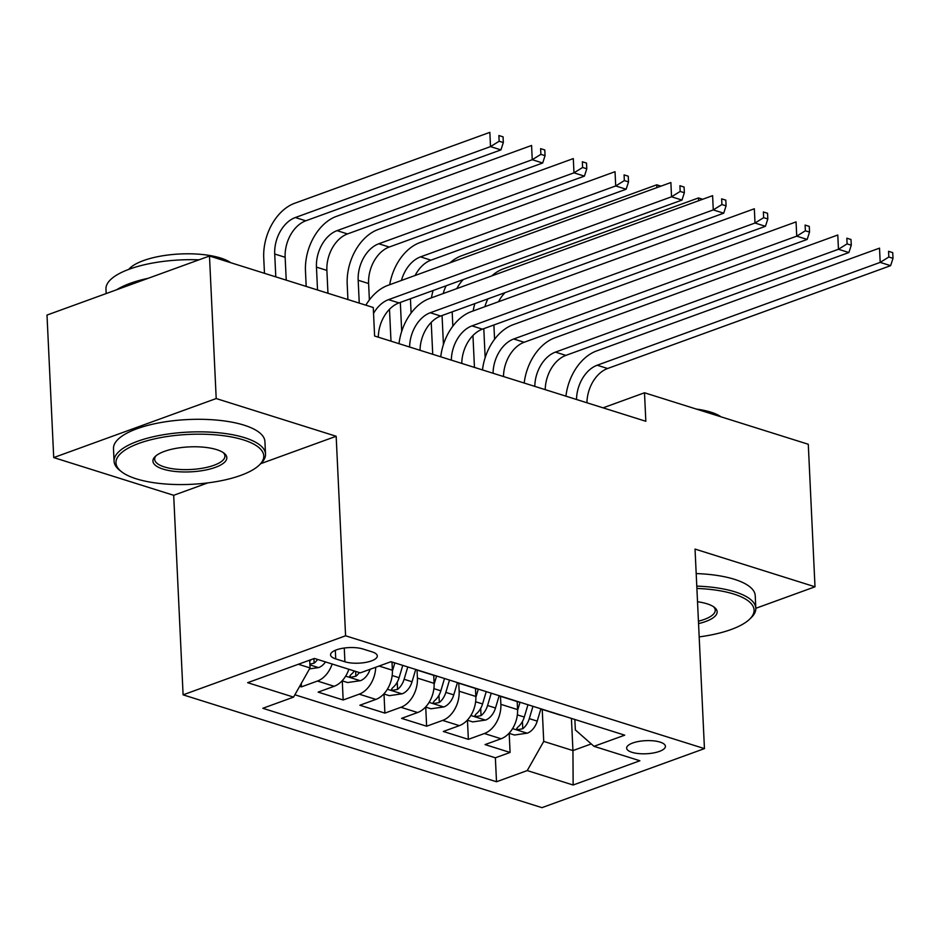 <?xml version="1.0" encoding="UTF-8"?>
<svg xmlns="http://www.w3.org/2000/svg" width="940" height="940" viewBox="0 0 940 940"><rect width="100%" height="100%" fill="white"/><g stroke="black" fill="none" stroke-linecap="round" stroke-linejoin="round"><path stroke-width="1.41" d="M660.08 742.107A19.399 6.557 177.3 0 0 638.695 741.448A19.399 6.557 177.3 0 0 626.651 748.123A19.399 6.557 177.3 0 0 631.986 752.317A19.399 6.557 177.3 0 0 653.359 752.975A19.399 6.557 177.3 0 0 665.414 746.301A19.399 6.557 177.3 0 0 660.08 742.107M183.1 694.836L541.969 807.648L704.448 748.616L345.579 635.793L183.1 694.836L173.689 495.298L207.881 482.878M260.721 463.679L336.168 436.266L216.2 398.548L53.721 457.58L173.689 495.298M53.721 457.58L47 315.065L209.479 256.021L216.2 398.548M299.66 686.318L301.435 686.87L301.282 683.451M348.869 669.268A24.252 16.803 107.5 0 1 334.158 686.294L318.131 692.122L343.171 699.995L342.266 680.889M392.004 662.195L392.38 670.22A24.252 16.803 -72.5 0 1 375.882 699.407L359.856 705.235L384.895 713.107L384.002 694.002M433.728 675.32L434.104 683.345A24.252 16.803 -72.5 0 1 417.619 712.532L401.591 718.36L426.631 726.221L425.726 707.115M475.452 688.433L475.84 696.458A24.252 16.803 -72.5 0 1 459.343 725.645L443.316 731.473L468.355 739.345L467.45 720.24M209.479 256.021L373.262 307.509L374.602 336.015L645.839 421.285L644.499 392.779L603.069 407.843M335.721 658.893L344.91 661.772A18.8 6.345 177.3 0 0 365.625 662.418A18.8 6.345 177.3 0 0 377.293 655.944A18.8 6.345 177.3 0 0 372.134 651.878L362.957 649A18.8 6.345 177.3 0 0 342.231 648.353A18.8 6.345 177.3 0 0 330.563 654.827A18.8 6.345 177.3 0 0 335.721 658.893L335.322 650.292M574.857 719.476L575.351 729.91L593.986 746.325L624.724 735.162L391.04 661.689L360.302 672.864L314.406 658.435L247.655 682.687L293.562 697.116L262.824 708.29L496.508 781.751L527.246 770.577L543.731 741.402L572.942 750.578L591.26 743.928M593.986 746.325L639.893 760.754L573.141 785.018L527.246 770.577M500.491 696.293L500.867 704.33A24.252 16.803 107.5 0 1 484.382 733.517L468.355 739.345M517.188 701.557L517.564 709.582L500.867 704.33M458.767 683.168L459.143 691.217A24.252 16.803 107.5 0 1 442.658 720.404L426.631 726.221M417.031 670.056L417.419 678.093A24.252 16.803 107.5 0 1 400.922 707.28L384.895 713.107M332.173 664.016A24.252 16.803 107.5 0 1 317.462 681.042L301.435 686.87M294.878 694.777L495.368 757.805L510.079 752.458L509.186 733.353M517.564 709.582A24.252 16.803 -72.5 0 1 501.079 738.769L485.052 744.586L510.079 752.458M375.706 667.271A24.252 16.803 107.5 0 1 359.197 694.167L343.171 699.995M394.636 662.829A24.252 16.803 107.5 0 1 392.556 662.371L390.746 661.807M298.368 664.263L310.047 667.929L293.562 697.116M309.683 660.15L310.047 667.929M755.831 608.298L815.004 586.795L808.283 444.268L644.499 392.779M815.004 586.795L695.036 549.077L704.448 748.616M336.168 436.266L345.579 635.793M571.426 718.407L572.942 750.578L573.141 785.018M542.227 709.406L543.731 741.402M419.675 670.69A24.252 16.803 107.5 0 1 417.595 670.243A24.252 16.803 107.5 0 1 415.633 669.421M417.595 670.243L434.28 675.496A24.252 16.803 -72.5 0 0 436.36 675.942M461.399 683.815A24.252 16.803 107.5 0 1 459.319 683.368A24.252 16.803 107.5 0 1 457.357 682.546M459.319 683.368L476.016 688.609A24.252 16.803 -72.5 0 0 478.096 689.067M503.135 696.928A24.252 16.803 107.5 0 1 501.055 696.481A24.252 16.803 107.5 0 1 499.081 695.659M501.055 696.481L517.74 701.734A24.252 16.803 -72.5 0 0 519.82 702.18M544.859 710.053A24.252 16.803 107.5 0 1 542.779 709.594A24.252 16.803 107.5 0 1 540.817 708.784M495.368 757.805L496.508 781.751M542.779 709.594L559.476 714.846A24.252 16.803 -72.5 0 0 561.556 715.293M373.532 313.384A30.315 20.997 107.5 0 1 388.537 299.637L671.548 196.789L670.878 182.536L387.856 285.384A45.473 31.49 -72.5 0 0 365.848 305.183M378.315 337.178A30.315 20.997 107.5 0 1 398.971 302.915L681.982 200.067L671.548 196.789L680.184 191.431L684.355 192.735L684.085 187.037L679.914 185.721L680.184 191.431M679.914 185.721L684.085 187.037M681.982 200.067L684.355 192.735M309.507 668.904L318.789 667.553A16.074 11.127 -72.5 0 0 325.522 661.925M286.23 280.155L285.149 257.29A30.315 20.997 107.5 0 1 305.77 220.806L500.95 149.883L490.515 146.605L489.846 132.352L294.655 203.275A45.473 31.49 -72.5 0 0 263.74 257.995L264.469 273.305M309.871 664.169L314.124 663.158A16.074 11.127 -72.5 0 0 317.591 659.434M311.222 659.586A16.074 11.127 107.5 0 1 309.73 661.079M275.796 276.877L274.715 254.012A30.315 20.997 107.5 0 1 295.336 217.528L490.515 146.605L499.152 141.235L503.335 142.551L503.065 136.84L498.893 135.536L499.152 141.235M498.893 135.536L503.065 136.84M500.95 149.883L503.335 142.551M243.448 439.908A73.978 24.992 177.3 0 0 149.906 440.002A73.978 24.992 177.3 0 0 121.331 471.586A73.978 24.992 177.3 0 0 136.3 478.836A73.978 24.992 177.3 0 0 259.276 465.077A73.978 24.992 177.3 0 0 243.448 439.908M121.331 471.586L119.556 470.176A75.799 25.603 -2.7 0 1 114.081 461.235A75.799 25.603 -2.7 0 1 161.151 435.138A75.799 25.603 -2.7 0 1 244.682 437.711A75.799 25.603 -2.7 0 1 265.515 454.091A75.799 25.603 -2.7 0 1 260.897 463.502L259.276 465.077M216.67 449.637A36.989 12.49 -2.7 0 1 224.155 453.268A36.989 12.49 -2.7 0 1 209.867 469.06A36.989 12.49 -2.7 0 1 163.09 469.107A36.989 12.49 -2.7 0 1 155.182 456.523A36.989 12.49 -2.7 0 1 216.67 449.637M156.075 455.736A35.168 11.879 177.3 0 0 154.665 459.319A35.168 11.879 177.3 0 0 164.324 466.922A35.168 11.879 177.3 0 0 203.087 468.108A35.168 11.879 177.3 0 0 224.93 456.006A35.168 11.879 177.3 0 0 223.191 452.563M106.173 293.562L105.962 289.062A75.799 25.603 -2.7 0 1 199.01 259.828M116.642 289.755A75.799 25.603 -2.7 0 1 148.121 278.311M128.733 269.38A54.579 18.436 -2.7 0 1 168.225 254.987A54.579 18.436 -2.7 0 1 220.583 258.018A54.579 18.436 -2.7 0 1 230.746 262.707M114.081 461.235L113.493 448.686A75.799 25.603 -2.7 0 1 160.564 422.589A75.799 25.603 -2.7 0 1 244.095 425.174A75.799 25.603 -2.7 0 1 264.916 441.553L265.515 454.091M699.172 636.897A73.978 24.992 177.3 0 0 749.591 619.213A73.978 24.992 177.3 0 0 733.764 594.045A73.978 24.992 177.3 0 0 696.893 588.452M696.787 586.114A75.799 25.603 -2.7 0 1 734.998 591.859A75.799 25.603 -2.7 0 1 755.819 608.239A75.799 25.603 -2.7 0 1 751.213 617.65L749.591 619.213M697.515 601.741A36.989 12.49 -2.7 0 1 706.974 603.786A36.989 12.49 -2.7 0 1 714.471 607.405A36.989 12.49 -2.7 0 1 698.549 623.596M698.432 621.187A35.168 11.879 177.3 0 0 715.246 610.142A35.168 11.879 177.3 0 0 713.507 606.711M696.329 409.076A54.579 18.436 -2.7 0 1 710.899 412.166A54.579 18.436 -2.7 0 1 721.062 416.855M696.188 573.564A75.799 25.603 -2.7 0 1 734.41 579.31A75.799 25.603 -2.7 0 1 755.231 595.69L755.819 608.239M409.617 347.024A30.315 20.997 107.5 0 1 430.262 312.75L713.272 209.914L712.602 195.661L429.592 298.497A45.473 31.49 -72.5 0 0 399.018 343.688M420.039 350.303A30.315 20.997 107.5 0 1 440.696 316.028L723.706 213.192L713.272 209.914L721.908 204.544L726.08 205.86L725.821 200.15L721.638 198.845L721.908 204.544M721.638 198.845L725.821 200.15M723.706 213.192L726.08 205.86M451.341 360.137A30.315 20.997 107.5 0 1 471.986 325.874L755.008 223.027L754.327 208.774L471.316 311.622A45.473 31.49 -72.5 0 0 440.743 356.812M461.775 363.416A30.315 20.997 107.5 0 1 482.42 329.153L765.43 226.305L755.008 223.027L763.644 217.657L767.816 218.973L767.545 213.274L763.374 211.958L763.644 217.657M763.374 211.958L767.545 213.274M765.43 226.305L767.816 218.973M493.065 373.262A30.315 20.997 107.5 0 1 513.722 338.988L796.732 236.151L796.062 221.899L513.052 324.735A45.473 31.49 -72.5 0 0 482.478 369.925M503.499 376.541A30.315 20.997 107.5 0 1 524.156 342.266L807.166 239.43L796.732 236.151L805.368 230.782L809.54 232.098L809.269 226.387L805.098 225.083L805.368 230.782M805.098 225.083L809.269 226.387M807.166 239.43L809.54 232.098M534.801 386.375A30.315 20.997 107.5 0 1 555.446 352.112L838.457 249.264L837.787 235.012L554.776 337.86A45.473 31.49 -72.5 0 0 524.203 383.05M545.235 389.654A30.315 20.997 107.5 0 1 565.88 355.39L848.891 252.543L838.457 249.264L847.093 243.895L851.276 245.211L851.005 239.512L846.834 238.196L847.093 243.895M846.834 238.196L851.005 239.512M848.891 252.543L851.276 245.211M342.089 680.83L347.565 682.546L360.525 680.666A16.074 11.127 -72.5 0 0 370.102 669.303M327.954 293.268L326.885 270.403A30.315 20.997 107.5 0 1 347.495 233.931L542.686 162.996L532.252 159.718L531.582 145.465L336.391 216.388A45.473 31.49 -72.5 0 0 305.477 271.12L306.193 286.43M354.31 670.984A16.074 11.127 107.5 0 1 350.843 674.697L349.751 676.224L351.031 677.188L355.861 676.271A16.074 11.127 -72.5 0 0 359.315 672.558M317.532 289.99L316.451 267.125A30.315 20.997 107.5 0 1 337.061 230.641L532.252 159.718L540.888 154.348L545.059 155.664L544.789 149.965L540.618 148.649L540.888 154.348M540.618 148.649L544.789 149.965M542.686 162.996L545.059 155.664M383.826 693.943L389.301 695.67L402.25 693.791A16.074 11.127 -72.5 0 0 412.037 681.77L415.703 669.468M392.403 671.078L394.847 662.888M369.385 299.919L368.609 283.528A30.315 20.997 107.5 0 1 389.219 247.044L584.41 176.121L573.976 172.831L573.306 158.59L378.115 229.513A45.473 31.49 -72.5 0 0 347.201 284.233L347.918 299.543M402.778 665.379L399.101 677.705A16.074 11.127 107.5 0 1 392.579 687.822L391.475 689.349L392.755 690.301L397.585 689.396A16.074 11.127 -72.5 0 0 404.106 679.279L407.784 666.954M359.256 303.115L358.175 280.249A30.315 20.997 107.5 0 1 378.785 243.766L573.976 172.831L582.612 167.473L586.783 168.777L586.525 163.078L582.342 161.774L582.612 167.473M582.342 161.774L586.525 163.078M584.41 176.121L586.783 168.777M425.55 707.068L431.025 708.784L443.986 706.904A16.074 11.127 -72.5 0 0 453.762 694.883L457.439 682.581M434.139 684.191L436.571 676.013M389.489 309.284L390.993 341.173M444.503 678.504L440.837 690.818A16.074 11.127 107.5 0 1 434.304 700.934L433.199 702.462L434.48 703.425L439.309 702.509A16.074 11.127 -72.5 0 0 445.842 692.392L449.508 680.078M401.697 331.373L400.334 302.41M411.109 313.032L410.439 298.744M401.427 280.449A30.315 20.997 107.5 0 1 420.521 256.879L615.712 185.956L615.03 171.703L419.851 242.626A45.473 31.49 -72.5 0 0 389.712 284.703M415.104 275.479A30.315 20.997 107.5 0 1 430.955 260.157L626.146 189.234L615.712 185.956L624.348 180.586L628.519 181.902L628.249 176.203L624.078 174.887L624.348 180.586M624.078 174.887L628.249 176.203M626.146 189.234L628.519 181.902M467.274 720.181L472.761 721.908L485.71 720.028A16.074 11.127 -72.5 0 0 495.498 708.008L499.163 695.706M475.863 697.316L478.307 689.126M431.225 322.397L432.729 354.286M486.227 691.617L482.561 703.943A16.074 11.127 107.5 0 1 476.039 714.059L474.935 715.587L476.216 716.539L481.045 715.634A16.074 11.127 -72.5 0 0 487.566 705.517L491.244 693.191M443.433 344.498L442.059 315.535M452.845 326.145L452.163 311.857M443.163 293.574A30.315 20.997 107.5 0 1 446.171 285.76M456.828 288.603A30.315 20.997 107.5 0 1 463.326 279.521M656.895 187.624L656.766 184.816L461.575 255.751A45.473 31.49 -72.5 0 0 449.99 262.8M660.738 186.226L656.766 184.816L660.961 186.143M433.117 290.507A45.473 31.49 -72.5 0 0 431.448 297.827M576.526 399.5A30.315 20.997 107.5 0 1 597.182 365.225L880.193 262.389L879.523 248.137L596.501 350.973A45.473 31.49 -72.5 0 0 565.927 396.163M586.96 402.778A30.315 20.997 107.5 0 1 607.604 368.504L890.627 265.668L880.193 262.389L888.829 257.019L893 258.336L892.73 252.625L888.559 251.321L888.829 257.019M888.559 251.321L892.73 252.625M890.627 265.668L893 258.336M509.01 733.306L514.486 735.021L527.434 733.141A16.074 11.127 -72.5 0 0 537.222 721.121L540.888 708.819M517.587 710.428L520.032 702.25M472.949 335.521L474.453 367.411M527.963 704.741L524.285 717.056A16.074 11.127 107.5 0 1 517.764 727.172L516.659 728.7L517.94 729.663L522.769 728.747A16.074 11.127 -72.5 0 0 529.29 718.63L532.968 706.316M485.157 357.611L483.795 328.647M494.569 339.27L493.899 324.981M484.887 306.687A30.315 20.997 107.5 0 1 487.907 298.873M498.553 301.716A30.315 20.997 107.5 0 1 505.05 292.646M698.62 200.737L698.491 197.941L503.299 268.863A45.473 31.49 -72.5 0 0 491.714 275.925M702.474 199.339L698.491 197.941L702.697 199.257M474.841 303.62A45.473 31.49 -72.5 0 0 473.173 310.94M475.84 696.458L459.143 691.217M434.104 683.345L417.419 678.093M392.38 670.22L379.079 666.049M334.158 686.294L317.462 681.042M501.079 738.769L484.382 733.517M459.343 725.645L442.658 720.404M417.619 712.532L400.922 707.28M375.882 699.407L359.197 694.167M344.263 648.036L344.91 661.772M388.537 299.637L398.971 302.915M309.906 664.909L318.472 667.6M274.715 254.012L285.149 257.29M295.336 217.528L305.77 220.806M313.913 658.611L314.124 663.158M430.262 312.75L440.696 316.028M471.986 325.874L482.42 329.153M513.722 338.988L524.156 342.266M555.446 352.112L565.88 355.39M345.65 676.142L360.196 680.713M316.451 267.125L326.885 270.403M337.061 230.641L347.495 233.931M355.626 671.395L355.861 676.271M387.374 689.267L401.932 693.837M404.106 679.279L412.037 681.77M392.168 675.519L399.101 677.705M358.175 280.249L368.609 283.528M378.785 243.766L389.219 247.044M397.244 682.158L397.585 689.396M429.11 702.38L443.656 706.951M445.842 692.392L453.762 694.883M433.892 688.644L440.837 690.818M420.521 256.879L430.955 260.157M438.968 695.283L439.309 702.509M470.834 715.493L485.393 720.075M487.566 705.517L495.498 708.008M475.628 701.757L482.561 703.943M480.704 708.396L481.045 715.634M597.182 365.225L607.604 368.504M512.57 728.618L527.117 733.188M529.29 718.63L537.222 721.121M517.353 714.882L524.285 717.056M522.428 721.52L522.769 728.747"/></g></svg>

